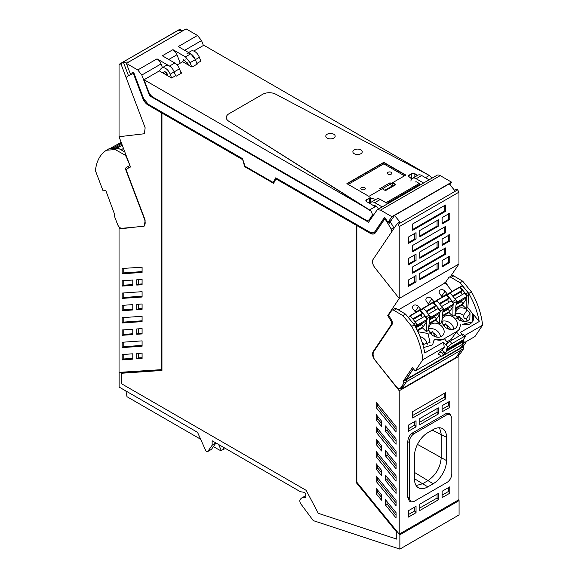 <?xml version="1.0" encoding="UTF-8"?>
<svg xmlns="http://www.w3.org/2000/svg" width="578" height="578" viewBox="0 0 578 578"><rect width="100%" height="100%" fill="white"/><g stroke="black" fill="none" stroke-linecap="round" stroke-linejoin="round"><path stroke-width="0.87" d="M387.99 222.414A96.916 55.958 60 0 0 385.237 218.123A0.939 0.542 -120 0 0 384.348 217.668A0.939 0.542 -120 0 0 384.24 217.769L374.746 231.865L373.872 232.696L370.115 232.32L275.728 177.829L273.25 182.525L245.014 166.226L242.536 158.661L148.141 104.17L143.51 98.354L134.017 73.305A0.939 0.542 60 0 0 133.027 72.51A96.916 55.958 60 0 0 130.39 73.565A96.916 55.958 60 0 0 130.267 73.616A1.127 0.65 60 0 1 130.158 73.377L126.372 63.392L137.766 69.967L141.812 75.046L149.702 95.869L368.562 222.227L377.217 209.785L380.505 210.11L391.884 216.685L387.99 222.414L391.068 220.594M182.764 61.759L183.573 59.758L188.016 63.696L188.211 64.664M197.098 64.129L195.393 59.621L190.083 62.684L185.451 56.875L172.945 49.657L175.661 52.244A6.575 3.793 -120 0 1 176.991 54.737L168.747 59.498M180.192 63.19L176.991 54.737M190.083 62.684L191.686 66.918M144.059 79.735L148.488 91.418A7.507 4.335 -120 0 0 150.085 94.373A7.507 4.335 -120 0 0 153.127 97.234L365.058 219.589A7.507 4.335 -120 0 0 368.807 219.958A7.507 4.335 -120 0 0 369.689 219.127L371.9 215.84A3.757 2.167 -120 0 0 372.239 214.539A3.757 2.167 -120 0 0 369.588 209.944L144.059 79.735L159.333 70.921L160.987 68.71A7.507 4.335 60 0 1 161.782 68.002L165.763 65.704A7.507 4.335 60 0 1 173.877 71.217A7.507 4.335 60 0 1 174.151 71.882A7.507 4.335 -120 0 0 169.52 66.073L174.831 63.009A7.507 4.335 -120 0 1 179.462 68.818L181.167 73.327M174.831 63.009L162.324 55.791L172.945 49.657M162.454 67.612L161.06 63.934A6.575 3.793 -120 0 0 159.73 61.441A6.575 3.793 -120 0 0 157.014 58.855L137.766 69.967M164.932 74.157L164.694 73.529M166.507 75.068L166.666 73.038M179.462 68.818L174.151 71.882L175.604 75.718L176.312 76.13L181.889 72.907L180.762 72.264M169.52 66.073L157.014 58.855M432.243 430.119L446.541 437.3A18.908 10.917 120 0 0 442.625 428.645A18.908 10.917 120 0 0 433.175 429.584L427.865 432.647A18.908 10.917 120 0 0 414.498 455.804L414.498 479.104A18.908 10.917 120 0 0 418.414 487.76A18.908 10.917 120 0 0 427.865 486.828L422.554 483.757L427.865 480.694C435.985 475.087 440.443 467.371 441.231 457.538L441.231 434.237L439.591 427.778M414.498 478.692L422.554 483.757L416.138 485.571M446.541 437.3L446.541 460.601L417.468 444.388M427.865 486.828L433.175 483.757A18.908 10.917 120 0 0 446.541 460.601M447.379 482.197C450.183 480.043 451.656 477.197 451.801 473.657L451.801 417.901L450.233 414.245L447.379 414.469L445.949 413.638L412.23 433.11C409.426 435.263 407.952 438.11 407.808 441.65L407.808 497.405L409.376 501.061L410.806 501.885L413.66 501.661L447.379 482.197M410.806 501.885L409.238 498.229L409.238 442.473C409.383 438.933 410.857 436.087 413.66 433.934L447.379 414.469M419.838 422.142L437.069 412.193L437.069 408.595M442.141 409.267L448.485 405.604L448.485 401.999M419.838 507.99L437.069 498.041L437.069 494.183M448.485 487.594L448.485 491.452L442.141 495.115M444.215 393.416L444.215 397.274L412.699 415.466M414.766 507.058L414.766 510.916L408.422 514.579M408.422 428.739L414.766 425.076L414.766 421.47M123.771 292.952L123.771 297.475L142.087 296.211M123.771 317.553L123.771 322.076L142.087 320.804M123.771 305.256L123.771 309.779L132.781 309.158M132.781 358.331L123.771 358.96L123.771 354.43M123.771 268.474L123.771 272.881L142.087 271.609M123.771 342.147L123.771 346.677L142.087 345.406M123.771 280.655L123.771 285.185L132.781 284.557M138.366 328.839L138.366 333.369L142.087 333.109M138.366 304.245L138.366 308.768L142.087 308.515M138.366 279.644L138.366 284.174L142.087 283.914M138.366 353.404L138.366 357.963L142.087 357.71M123.771 329.85L123.771 334.38L132.781 333.752M130.462 166.869L127.89 168.35A96.88 55.936 -120 0 0 127.023 168.877L126.539 170.821A2.818 1.626 -120 0 0 126.719 171.42L145.15 220.066L144.377 226.034L119.039 229.004L119.039 372.377L161.688 369.638L119.119 372.586L119.119 387.058L197.539 432.337L205.573 450.226A1.879 1.084 -120 0 0 207.596 451.599A1.879 1.084 -120 0 0 207.813 451.404L212.133 445.255L215.847 442.907M377.766 441.086L377.766 443.55L381.487 448.102M387.072 452.473L387.072 454.944L396.075 465.962M387.072 477.074L387.072 479.538L396.075 490.563M377.766 404.181L377.766 406.652L396.075 429.064M377.766 453.376L377.766 455.847L396.075 478.259M377.766 416.485L377.766 418.949L381.487 423.508M377.766 490.245L377.766 492.745L381.487 497.297M387.072 501.653L387.072 504.117L396.075 515.143M377.766 477.977L377.766 480.441L396.075 502.86M387.072 427.879L387.072 430.343L396.075 441.368M377.766 465.68L377.766 468.151L381.487 472.703M377.766 428.782L377.766 431.246L396.075 453.665M450.233 414.245L448.81 413.422L445.949 413.638M438.341 413.971L419.838 424.657L419.838 418.537L438.341 407.858L438.341 413.971L437.069 412.193M449.763 407.382L449.763 401.262L442.141 405.662L442.141 411.774L449.763 407.382L448.485 405.604M438.341 499.818L438.341 493.446L419.838 504.132L419.838 510.497L438.341 499.818L437.069 498.041M449.763 493.222L449.763 486.857L442.141 491.257L442.141 497.622L449.763 493.222L448.485 491.452M412.699 411.608L412.699 417.973L445.486 399.044L445.486 392.679L412.699 411.608M444.215 397.274L445.486 399.044M416.037 512.693L416.037 506.328L408.422 510.721L408.422 517.093L416.037 512.693L414.766 510.916M416.037 426.846L408.422 431.246L408.422 425.133L416.037 420.733L416.037 426.846L414.766 425.076M444.403 283.321L444.966 282.476L452.155 291.363L462.032 285.756L450.067 292.873M122.182 293.06L142.087 291.68L142.087 297.02L122.182 298.4L122.182 293.06M123.771 297.475L122.182 298.4M142.087 321.614L142.087 316.282L122.182 317.662L122.182 322.994L142.087 321.614M123.771 322.076L122.182 322.994M123.771 309.779L122.182 310.704L122.182 305.365L132.781 304.628L132.781 309.967L122.182 310.704M132.781 353.808L122.182 354.545L122.182 359.877L132.781 359.14L132.781 353.808M123.771 358.96L122.182 359.877M142.087 267.209L122.182 268.467L122.182 273.799L142.087 272.419L142.087 267.209M123.771 272.881L122.182 273.799M122.182 342.255L142.087 340.876L142.087 346.215L122.182 347.595L122.182 342.255M123.771 346.677L122.182 347.595M123.771 285.185L122.182 286.103L122.182 280.764L132.781 280.034L132.781 285.366L122.182 286.103M138.366 333.369L136.769 334.286L136.769 328.954L142.087 328.586L142.087 333.918L136.769 334.286M138.366 308.768L136.769 309.692L136.769 304.353L142.087 303.985L142.087 309.324L136.769 309.692M136.769 285.091L142.087 284.723L142.087 279.384L136.769 279.752L136.769 285.091L138.366 284.174M142.087 358.519L142.087 353.144L136.769 353.512L136.769 358.887L142.087 358.519M138.366 357.963L136.769 358.887M123.771 334.38L122.182 335.298L122.182 329.966L132.781 329.229L132.781 334.561L122.182 335.298M120.679 228.057L119.039 229.004M131.235 74.157L127.023 76.592L126.719 79.135L145.15 127.781L144.377 133.749L119.039 136.719L144.377 133.749L145.15 127.781L120.903 63.797L119.039 64.88L119.039 136.719L130.512 166.999A96.88 55.936 -120 0 0 127.89 168.35M376.17 444.468L381.487 450.977L381.487 445.638L376.17 439.135L376.17 444.468L377.766 443.55M385.483 455.861L396.075 468.83L396.075 463.498L385.483 450.522L385.483 455.861L387.072 454.944M396.075 493.431L385.483 480.463L385.483 475.123L396.075 488.092L396.075 493.431M387.072 479.538L385.483 480.463M376.17 407.569L396.075 431.932L396.075 426.6L376.17 402.23L376.17 407.569L377.766 406.652M396.075 481.127L376.17 456.765L376.17 451.432L396.075 475.795L396.075 481.127M377.766 455.847L376.17 456.765M376.17 419.874L376.17 414.534L381.487 421.044L381.487 426.376L376.17 419.874L377.766 418.949M376.17 493.663L381.487 500.172L381.487 494.797L376.17 488.294L376.17 493.663L377.766 492.745M385.483 505.042L396.075 518.011L396.075 512.679L385.483 499.703L385.483 505.042L387.072 504.117M376.17 481.366L376.17 476.026L396.075 500.389L396.075 505.728L376.17 481.366L377.766 480.441M385.483 431.26L396.075 444.236L396.075 438.897L385.483 425.928L385.483 431.26L387.072 430.343M376.17 469.069L381.487 475.571L381.487 470.239L376.17 463.729L376.17 469.069L377.766 468.151M376.17 432.171L376.17 426.831L396.075 451.194L396.075 456.533L376.17 432.171L377.766 431.246M392.469 323.781L391.544 324.316L373.113 351.677C371.986 353.96 372.543 356.691 374.79 359.877L399.217 390.771L399.217 534.137L356.843 482.262L356.843 225.579L370.115 233.245A8.634 4.985 -120 0 0 374.436 233.671A8.634 4.985 -120 0 0 375.447 232.71L384.861 218.73A96.916 55.958 -120 0 1 386.884 221.844L391.241 229.134L391.544 232.031L373.113 259.392C371.986 261.675 372.543 264.406 374.79 267.592L399.217 298.486L387.751 315.516L388.683 314.974M387.751 315.516L391.241 321.419L391.718 323.926A2.818 1.626 -120 0 1 391.544 324.316M445.775 282.013L444.966 282.476M450.623 276.371L458.961 263.994L399.217 298.486L458.961 263.994L458.961 192.149L399.217 226.641L399.217 298.486L374.79 267.592A6.575 3.793 -120 0 1 373.113 259.392L397.353 223.404L399.875 221.945L394.55 215.421L388.481 224.43M399.217 534.137L458.961 499.645L458.961 356.279L457.964 355.015M399.217 390.771L458.961 356.279M242.319 159.463L161.948 113.057L161.948 370.455L121.503 373.258L121.503 383.734L306.196 490.361L307.453 492.745A6.011 3.468 -120 0 1 307.467 492.774L318.283 513.315L396.754 539.122L396.754 532.172L356.308 482.666L356.308 225.268L275.937 178.869L273.589 183.334L244.675 166.645L242.587 159.304L244.935 166.493L273.712 183.103M207.596 451.599L211.317 449.453A1.879 1.084 -120 0 0 211.526 449.258L215.847 443.109M161.421 369.436L161.609 112.862L148.141 105.088A8.634 4.985 -120 0 1 142.817 98.404L133.395 73.543A96.916 55.958 -120 0 0 130.512 74.714L127.89 76.072M390.273 221.771A96.88 55.936 60 0 1 393.762 227.681A2.818 1.626 60 0 1 394.051 228.303M396.754 539.122L396.754 532.172M356.308 482.666L397.021 532.02M356.308 225.268L356.575 482.514M275.937 178.869L356.575 225.117M161.948 113.057L242.587 159.304M121.503 373.258L161.948 370.317M161.609 265.851L161.609 112.862M133.395 73.543L143.084 98.253A8.634 4.985 -120 0 0 148.409 104.936L161.876 112.71M388.257 222.263L387.152 221.692A96.916 55.958 -120 0 0 385.129 218.571L384.861 218.73M356.843 225.579L370.382 233.086A8.634 4.985 -120 0 0 374.566 233.591M399.86 534.795L399.86 549.1L459.069 514.919L459.069 500.606L399.86 534.795L399.29 534.094M459.069 500.606L458.499 499.912M399.86 549.1L313.486 520.691A0.751 0.433 -120 0 1 313.081 520.366L301.022 504.153A3.771 2.182 60 0 1 300.466 499.276A11.264 6.503 60 0 1 301.882 497.875A11.264 6.503 60 0 1 305.863 497.68L305.863 494.768A1.879 1.084 60 0 0 304.079 492.297L300.394 491.719L212.133 440.761L212.133 445.255M119.545 372.34L119.119 372.586M161.688 265.808L161.688 369.284M133.662 73.392A96.916 55.958 -120 0 0 131.639 74.172A1.127 0.65 -120 0 1 130.549 73.493M384.5 217.624L375.014 231.706A7.507 4.335 -120 0 1 374.139 232.544A7.507 4.335 -120 0 1 374.002 232.616M275.865 177.908L273.25 182.525M126.372 63.392L186.116 28.9L197.495 35.475L201.549 40.561L184.678 50.3M449.944 184.7L451.628 182.193L391.884 216.685M451.628 182.193L440.241 175.618L380.505 210.11M415.409 181.998A3.945 2.276 60 0 1 418.963 183.681M412.41 178.364L417.966 175.156A7.507 4.335 -120 0 1 421.723 175.531L416.167 178.739A7.507 4.335 -120 0 0 412.41 178.364A7.507 4.335 -120 0 0 410.893 181.102M371.011 202.271L376.567 199.063A7.507 4.335 -120 0 1 380.324 199.432L374.768 202.64A7.507 4.335 -120 0 0 371.011 202.271A7.507 4.335 -120 0 0 369.891 203.528M374.002 205.898A3.945 2.276 60 0 1 374.168 205.819A3.945 2.276 60 0 1 377.781 207.907A3.945 2.276 60 0 1 378.395 209.106M187.005 53.436A7.507 4.335 60 0 1 195.118 58.956A7.507 4.335 60 0 1 195.393 59.621L190.762 53.812L178.255 46.594L197.495 35.475M380.324 199.432L387.737 203.716M374.768 202.64L382.181 206.924M421.723 175.531L429.136 179.809M416.167 178.739L423.58 183.016M203.413 45.474L201.549 40.561M377.217 209.785L436.961 175.293A6.575 3.793 60 0 1 440.241 175.618M369.674 219.467L370.209 219.777M149.702 95.869L150.779 95.247M187.445 64.375L187.749 62.8M119.66 63.999L179.404 29.514A3.454 1.994 -120 0 1 179.939 29.355L119.668 64.006M179.939 29.355L180.647 29.305L178.125 30.757L183.464 30.424M181.116 30.555L180.647 29.305M128.497 75.718L123.425 62.337L120.903 63.797M123.425 62.337L128.757 61.969L183.45 30.388M129.956 165.532L126.618 157.584A3.757 2.167 -120 0 0 124.27 154.658L115.275 149.601L117.926 148.069L109.199 148.669L106.547 150.208A56.326 32.52 -120 0 0 95.428 170.676L103.05 190.805L105.839 190.61L114.61 214.366A1.879 1.084 -120 0 0 114.393 216.071L117.544 224.387A4.508 2.601 60 0 0 121.879 228.303L143.792 226.294A8.258 4.768 -120 0 0 144.428 219.011L125.859 170.011A2.63 1.517 60 0 1 126.134 167.649A97.292 56.167 -120 0 1 127.377 166.89A97.292 56.167 -120 0 1 129.147 165.937L129.689 165.676M109.965 148.618L111.901 147.498A1.879 1.084 60 0 1 112.19 147.412L117.587 147.043A0.751 0.433 60 0 1 118.223 147.506L118.172 147.426M117.926 148.069L124.797 151.927M128.388 168.068A2.63 1.517 60 0 1 128.742 166.146M106.547 150.208L115.275 149.601M114.372 147.267L121.481 143.163M121.178 142.361L111.034 147.917M116.734 147.101L121.85 144.146M122.247 145.186L118.403 147.412M123.475 148.445L121.069 149.832M416.037 281.963L416.037 275.598L408.422 279.998L408.422 286.363L416.037 281.963L414.766 281.862L414.766 276.335M408.422 285.525L414.766 281.862M442.141 217.603L442.141 223.975L449.763 219.575L449.763 213.21L442.141 217.603M408.422 243.439L416.037 239.046L416.037 232.674L408.422 237.074L408.422 243.439M449.763 241.033L449.763 234.668L442.141 239.068L442.141 245.433L449.763 241.033L448.485 240.932L448.485 234.971M419.838 258.308L438.341 247.63L438.341 241.257L419.838 251.943L419.838 258.308M412.699 251.77L412.699 245.397L445.486 226.468L445.486 232.84L412.699 251.77M445.486 247.933L445.486 254.298L412.699 273.228L412.699 266.863L445.486 247.933M412.699 223.939L445.486 205.009L445.486 211.375L412.699 230.304L412.699 223.939M438.341 219.799L419.838 230.485L419.838 236.85L438.341 226.164L438.341 219.799M408.422 258.532L416.037 254.139L416.037 260.505L408.422 264.905L408.422 258.532M438.341 269.088L438.341 262.723L419.838 273.408L419.838 279.774L438.341 269.088L437.069 268.987L437.069 263.46M449.763 256.133L442.141 260.526L442.141 266.899L449.763 262.499L449.763 256.133M394.55 215.421L449.243 183.847L454.575 190.364L457.097 188.912L458.961 192.149M397.353 223.404L398.061 224.264A3.454 1.994 60 0 1 399.217 226.641M449.763 219.575L448.485 219.474L448.485 213.513M448.485 219.474L442.141 223.137M408.422 242.601L414.766 238.938L416.037 239.046M414.766 238.938L414.766 233.411M448.485 240.932L442.141 244.595M438.341 247.63L437.069 247.521L419.838 257.47M437.069 247.521L437.069 241.994M444.215 227.205L444.215 232.732L445.486 232.84M444.215 232.732L412.699 250.931M444.215 248.67L444.215 254.197L445.486 254.298M444.215 254.197L412.699 272.39M444.215 205.746L444.215 211.273L445.486 211.375M444.215 211.273L412.699 229.466M438.341 226.164L437.069 226.063L437.069 220.536M437.069 226.063L419.838 236.012M408.422 264.067L414.766 260.403L414.766 254.869M414.766 260.403L416.037 260.505M437.069 268.987L419.838 278.936M449.763 262.499L448.485 262.398L448.485 256.437M448.485 262.398L442.141 266.061M417.468 330.768L422.467 327.878L426.362 331.599L428.377 330.428L429.844 316.932A1.879 1.084 -120 0 0 429.165 315.089L423.768 308.479A0.751 0.433 -120 0 0 423.132 308.219L410.243 315.87M429.158 324.012L435.74 320.212L439.634 323.933L441.657 322.762L443.116 309.266A1.879 1.084 -120 0 0 442.445 307.424L437.047 300.82A0.751 0.433 -120 0 0 436.412 300.553L423.522 308.204M442.437 316.354L449.019 312.554L452.914 316.267L454.929 315.104L456.396 301.6A1.879 1.084 -120 0 0 455.717 299.758L450.32 293.154A0.751 0.433 -120 0 0 449.684 292.887L436.795 300.538M452.155 291.363L449.901 292.663M445.205 282.852L398.394 309.88M415.625 312.163L413.422 309.468A3.562 2.796 -146 0 1 412.988 306.029A3.562 2.796 -146 0 1 418.458 306.564L420.654 309.252L415.625 312.163M428.898 304.498L433.934 301.593L431.73 298.898A3.562 2.796 -146 0 0 426.261 298.364A3.562 2.796 -146 0 0 426.701 301.803L428.898 304.498M442.177 296.832L439.974 294.137A3.562 2.796 -146 0 1 439.54 290.698A3.562 2.796 -146 0 1 445.009 291.233L447.206 293.927L442.177 296.832M416.283 328.383L416.565 324.598A1.879 1.084 -120 0 0 415.893 322.755L410.496 316.144A0.751 0.433 -120 0 0 409.86 315.877M426.658 318.796L426.658 318.774A1.879 1.084 -120 0 0 425.979 316.932L420.582 310.321A0.751 0.433 -120 0 0 419.946 310.054L410.069 315.66M416.37 327.553L421.521 324.576L423.255 326.7L426.441 321.975L426.557 320.248M429.649 319.887L434.793 316.91L436.535 319.042L439.721 314.309L439.836 312.582M439.93 311.13L439.93 311.109A1.879 1.084 -120 0 0 439.258 309.266L433.861 302.655A0.751 0.433 -120 0 0 433.225 302.388L423.349 307.995M442.921 312.221L448.073 309.244L449.807 311.376L452.993 306.643L453.109 304.917M456.396 301.6L453.21 303.443A1.879 1.084 -120 0 0 452.531 301.6L447.134 294.99A0.751 0.433 -120 0 0 446.498 294.722L436.621 300.329M456.194 304.555L461.345 301.586L463.086 303.71L466.273 298.978L466.388 297.251M462.111 334.315L460.493 332.336L479.213 321.527L472.428 313.225L472.443 321.823L462.595 324.294C466.887 325.45 470.174 324.626 472.45 321.823C473.982 319.504 474.09 316.86 472.761 313.876L467.862 307.633L468.744 294.477L466.482 295.777A1.879 1.084 -120 0 0 465.81 293.935L460.413 287.324A0.751 0.433 -120 0 0 459.777 287.064M400.879 387.975L401.631 388.922L406.522 381.668A1.879 1.084 -120 0 0 406.305 379.71L406.117 379.385L460.55 347.956L460.738 348.288L463.26 343.924L460.55 347.956L463.202 346.424L463.39 346.757A1.879 1.084 60 0 1 463.607 348.707L460.456 353.382L457.798 354.914A4.508 2.601 -120 0 1 457.27 355.412M401.631 388.922L456.064 357.5L460.955 350.239A1.879 1.084 -120 0 0 460.738 348.288L406.305 379.71L413.306 368.706L406.117 379.385L403.458 380.916L403.654 381.249L406.305 379.71A1.879 1.084 -120 0 1 406.522 381.668L403.372 386.342A4.508 2.601 -120 0 1 402.844 386.841L400.186 388.373A4.508 2.601 60 0 1 396.378 386.783L374.472 359.473A8.258 4.768 -120 0 1 373.836 351.46L392.397 323.897L392.122 321.209A97.299 56.174 -120 0 0 389.11 316.022A97.299 56.174 -120 0 0 388.568 315.14L391.638 310.588A3.757 2.167 60 0 1 392.079 310.169A3.757 2.167 60 0 1 393.994 310.379L396.645 308.847A3.757 2.167 -120 0 0 394.731 308.638L392.079 310.169M446.953 341.829L451.05 339.467L456.439 331.916L459.17 329.489L460.659 324.778L459.17 329.489L457.906 330.818L442.741 339.575L444.489 338.816L447.849 342.927M433.818 340.912L432.575 344.842L423.623 347.566L432.575 344.842L433.818 340.912A2.066 1.626 34 0 1 434.064 340.139L436 339.654A2.066 1.626 34 0 0 434.064 340.139M467.862 307.633L466.186 308.601L462.292 304.888L455.71 308.688M436 339.654A10.512 8.265 34 0 0 442.741 339.575L436 339.654M455.536 319.164A8.208 6.452 34 0 0 444.8 316.238A8.208 6.452 34 0 0 442.921 317.929A8.208 6.452 34 0 0 443.926 325.869A8.208 6.452 34 0 0 454.662 328.788A8.208 6.452 34 0 0 456.541 327.105A8.208 6.452 34 0 0 455.536 319.164M467.169 309.902C464.018 307.669 460.991 307.229 458.079 308.573L456.201 310.263L455.645 315.393L459.402 320.205L465.276 321.874L469.82 319.439L470.001 313.363L467.169 309.902L463.484 315.378C463.592 317.763 464.539 318.911 466.309 318.832L470.001 313.363M422.829 344.64L429.989 342.429L428.038 333.484L417.937 331.75M442.264 326.83A8.208 6.452 34 0 0 429.649 325.595A8.208 6.452 34 0 0 430.653 333.528A8.208 6.452 34 0 0 443.268 334.763A8.208 6.452 34 0 0 442.264 326.83M422.467 327.878L423.255 326.7L417.193 330.204M426.362 331.599L426.441 321.975M435.74 320.212L436.535 319.042L429.252 323.239M439.634 323.933L439.721 314.309M449.019 312.554L449.807 311.376L442.524 315.581M452.914 316.267L452.993 306.643M462.292 304.888L463.086 303.71L455.804 307.915M466.186 308.601L466.273 298.978M468.744 294.477A1.879 1.084 -120 0 0 468.064 292.634L465.81 293.935M460.413 287.324L462.667 286.023L468.064 292.634M462.667 286.023A0.751 0.433 -120 0 0 462.032 285.756M443.196 325.84L445.84 323.709L446.281 325.089A6.539 5.137 -146 0 1 450.486 329.511M456.468 318.175L459.12 316.043L459.553 317.43A6.539 5.137 -146 0 1 463.766 321.845M429.916 333.506L432.568 331.375L433.001 332.755A6.539 5.137 -146 0 1 437.214 337.176M445.84 323.709L444.186 326.173M448.882 329.178L446.281 325.089M462.162 321.512L459.553 317.43M459.12 316.043L457.075 319.078M432.568 331.375L430.906 333.831M435.61 336.844L433.001 332.755M396.645 308.847L405.64 314.179L414.368 324.858A56.326 32.52 -120 0 1 414.816 325.652L415.083 326.144A3.757 2.167 -120 0 0 415.083 326.144A56.326 32.52 -120 0 1 424.779 352.956L443.499 342.147L445.327 344.38A0.939 0.542 -120 0 0 446.079 344.734A3.757 0.831 -39.2 0 1 450.031 341.28L461.714 334.532A3.757 0.831 -39.2 0 1 463.325 334.084L465.218 336.403A3.757 0.831 140.8 0 0 463.607 336.851L451.924 343.599A3.757 0.831 140.8 0 0 447.972 347.053L446.259 349.603L463.253 339.792L463.65 340.413A0.751 0.433 60 0 1 463.773 341.251L462.313 343.411L464.437 342.19L463.729 341.309M405.64 314.179L402.989 315.711L411.709 326.389A56.326 32.52 60 0 1 412.157 327.184A56.326 32.52 60 0 1 422.836 359.704L444.207 347.364L442.083 350.514L439.959 351.742L438.384 354.076L441.549 356.178A0.751 0.433 -120 0 0 442.047 356.156L443.196 354.451L445.32 353.223L446.772 351.063A0.751 0.433 -120 0 0 446.657 350.225L446.259 349.603M444.207 347.364A56.326 32.52 -120 0 0 443.499 342.147M442.083 350.514L444.359 352.024L442.235 353.245L439.959 351.742M445.32 353.223L444.359 352.024M446.78 351.056A0.751 0.433 -120 0 0 446.787 351.048L463.773 341.251M411.709 326.389L414.368 324.858M463.607 348.707L460.955 350.239L457.798 354.914M400.186 388.373A4.508 2.601 60 0 0 400.713 387.874L403.863 383.2L460.955 350.239A1.879 1.084 -120 0 0 460.738 348.288L463.39 346.757M479.213 321.527A56.326 32.52 -120 0 0 468.801 293.429L471.453 291.897A56.326 32.52 60 0 1 482.572 325.212L474.95 336.533L463.982 342.87M471.453 291.897L462.725 281.219L460.074 282.75L468.801 293.429M460.074 282.75L451.078 277.418A3.757 2.167 -120 0 0 449.164 277.216A3.757 2.167 -120 0 0 448.723 277.628L445.66 282.187L446.194 283.068A97.292 56.167 -120 0 1 448.297 286.637M459.582 335.767L456.439 331.916L451.05 339.467L451.729 340.298M422.836 359.704L415.206 371.025L412.417 367.615L403.458 380.916M415.206 371.025L441.26 355.983M403.863 383.2L403.654 381.249M402.989 315.711L393.994 310.379M463.253 339.792L464.965 337.241A3.757 0.831 140.8 0 0 465.218 336.403M482.572 325.212L464.575 335.608M443.196 354.451L442.235 353.245M463.086 344.004A0.751 0.433 -120 0 0 463.289 343.888L464.437 342.19M457.588 355.239L459.929 353.881A4.508 2.601 -120 0 0 460.456 353.382M466.627 341.338L463.202 346.424M449.164 277.216L451.823 275.684A3.757 2.167 60 0 1 453.73 275.887L462.725 281.219M416.211 323.225L417.583 324.901L427.142 319.381L424.635 316.325L415.127 321.816M410.243 315.928L419.773 310.364L422.272 313.428L412.757 318.919M422.583 317.51A1.879 1.084 -120 0 1 421.463 314.699L422.272 313.428M427.142 319.381L425.907 321.216L416.427 326.686M421.759 323.608L420.842 324.966M416.435 326.606L417.583 324.901M421.622 314.389L413.082 319.323M429.483 315.559L430.856 317.235L440.414 311.723L437.914 308.659L428.399 314.15M423.522 308.262L433.045 302.699L435.545 305.762L426.037 311.253M435.863 309.844A1.879 1.084 -120 0 1 434.743 307.041L435.545 305.762M440.414 311.723L439.179 313.551L429.707 319.02M435.032 315.942L434.114 317.308M429.707 318.94L430.856 317.235M434.902 306.723L426.362 311.658M442.762 307.893L444.128 309.57L453.687 304.057L451.187 300.994L441.679 306.485M436.795 300.596L446.324 295.04L448.824 298.096L439.309 303.587M449.135 302.178A1.879 1.084 -120 0 1 448.015 299.375L448.824 298.096M453.687 304.057L452.458 305.885L442.979 311.354M448.311 308.284L447.394 309.642M442.986 311.275L444.128 309.57M448.174 299.064L439.634 303.992M456.035 300.235L457.408 301.911L466.966 296.391L464.466 293.328L454.951 298.819M450.074 292.93L459.597 287.374L462.097 290.431L452.588 295.929M462.414 294.513A1.879 1.084 -120 0 1 461.295 291.709L462.097 290.431M466.966 296.391L465.731 298.219L456.252 303.688M461.584 300.618L460.666 301.976M456.259 303.609L457.408 301.911M461.454 291.399L452.914 296.326M431.643 178.364A3.757 2.167 60 0 0 429.324 175.452L275.641 94.149L429.324 175.452L425.451 177.684L429.324 175.452L203.803 45.243L193.753 51.045M196.845 63.457L195.393 59.621L199.374 57.323L200.826 61.16L196.845 63.457L197.553 63.869L191.983 67.084L182.713 61.73L177.135 64.953M171.623 78.016L170.17 74.186L174.151 71.882L175.604 75.718L171.623 78.016L168.01 75.935L167.418 74.374A3.049 1.763 60 0 0 164.007 71.867A3.049 1.763 60 0 0 163.69 72.149L163.018 73.052L168.01 75.935M159.333 70.921L163.018 73.052M369.588 210.248L228.758 121.214A9.385 5.419 0 0 1 226.294 117.551A9.393 5.419 0 0 0 228.758 121.214L369.588 209.944L375.295 206.642A3.757 2.167 -120 0 0 374.132 206.281M228.137 114.328A9.385 5.419 0 0 0 226.294 117.551A9.393 5.419 0 0 1 228.137 114.328A9.393 5.419 0 0 1 228.989 113.75L262.715 94.279L228.989 113.75A9.393 5.419 0 0 0 228.137 114.328M263.713 93.788A9.393 5.419 0 0 0 262.715 94.279A9.393 5.419 0 0 1 263.713 93.788A9.385 5.419 0 0 1 275.641 94.149A9.393 5.419 0 0 0 263.713 93.788M199.374 57.323A7.507 4.335 -120 0 0 190.986 51.139L188.558 52.54M408.545 176.283L408.545 175.474L411.659 173.675A2.24 1.293 0 0 1 414.831 173.675L417.417 175.474L414.831 173.978A2.24 1.293 0 0 0 411.659 173.978L408.545 175.777A0.932 0.542 0 0 0 408.306 176.008A0.932 0.542 0 0 1 408.545 175.777L411.659 173.978A2.24 1.293 0 0 1 414.831 173.978L414.831 176.969M375.736 199.54L375.274 199.28L375.274 199.807M375.274 199.28L370.729 198.16A0.932 0.542 0 0 0 369.624 198.247L366.51 200.046A2.24 1.293 0 0 0 365.867 200.812A2.24 1.293 0 0 1 366.51 200.046L369.624 198.247A0.932 0.542 0 0 1 370.729 198.16L370.729 202.459M164.268 73.774L165.879 72.243M363.714 189.808A2.254 1.3 0 0 0 365.332 188.558A2.254 1.3 0 0 0 362.442 187.308A2.254 1.3 0 0 0 360.824 188.558A2.254 1.3 0 0 0 363.714 189.808M390.266 174.477A2.254 1.3 0 0 0 391.884 173.227A2.254 1.3 0 0 0 388.994 171.977A2.254 1.3 0 0 0 387.376 173.227A2.254 1.3 0 0 0 390.266 174.477M161.782 68.002A7.507 4.335 60 0 1 170.17 74.186M348.209 184.418L383.792 163.877L404.499 175.835M392.57 182.72L405.828 175.069L383.792 162.346L346.879 183.652L368.923 196.376L382.181 188.717L385.475 190.624L395.865 184.628L392.57 182.72L395.598 184.779L392.57 183.031L392.57 184.252L390.027 182.785L379.638 188.789L380.851 189.483M419.426 183.414L386.003 202.712L419.426 183.414M383.792 162.346L405.561 175.221L383.792 162.649L347.147 183.804L383.792 162.649L383.792 163.877M394.08 185.654L392.57 185.791L390.027 184.324L390.027 182.785M354.235 153.712A4.696 2.709 0 0 0 359.35 154.297A4.696 2.709 0 0 0 362.247 151.797A4.696 2.709 0 0 0 360.874 149.883A4.696 2.709 0 0 0 355.759 149.29A4.696 2.709 0 0 0 352.862 151.797A4.696 2.709 0 0 0 354.235 153.712A4.696 2.709 0 0 0 359.35 154.297A4.696 2.709 0 0 0 362.247 151.797A4.696 2.709 0 0 0 360.874 149.883A4.696 2.709 0 0 0 355.759 149.29A4.696 2.709 0 0 0 352.862 151.797A4.696 2.709 0 0 0 354.235 153.712M327.155 138.077A4.696 2.709 0 0 0 332.271 138.662A4.696 2.709 0 0 0 335.168 136.162A4.696 2.709 0 0 0 333.795 134.241A4.696 2.709 0 0 0 328.68 133.655A4.696 2.709 0 0 0 325.782 136.162A4.696 2.709 0 0 0 327.155 138.077A4.696 2.709 0 0 0 332.271 138.662A4.696 2.709 0 0 0 335.168 136.162A4.696 2.709 0 0 0 333.795 134.241A4.696 2.709 0 0 0 328.68 133.655A4.696 2.709 0 0 0 325.782 136.162A4.696 2.709 0 0 0 327.155 138.077M390.027 184.324L382.296 188.789M392.57 185.791L384.832 190.249M366.51 201.57L366.51 199.742A2.24 1.293 0 0 0 365.852 200.66A2.24 1.293 0 0 0 366.51 201.57L375.295 206.642L369.588 209.944M366.51 199.742L369.624 197.943L369.624 203.369M370.729 197.849A0.932 0.542 0 0 0 369.624 197.943M417.807 182.482L416.948 181.983M411.709 178.963L408.386 176.109A0.932 0.542 0 0 1 408.27 175.849A0.932 0.542 0 0 1 408.545 175.474M414.831 173.675L417.684 175.322M223.072 447.076L223.939 449.005A9.385 5.419 -120 0 0 225.08 448.918A9.385 5.419 -120 0 0 225.803 448.651M223.939 449.005L221.323 450.515L218.621 444.511M213.398 446.599L218.636 449.619A9.385 5.419 -120 0 0 221.323 450.515M125.896 390.974L126.994 396.71L200.631 439.229M433.175 483.757L414.498 472.443M409.238 498.229L407.808 497.405M413.66 433.934L412.23 433.11M409.238 442.473L407.808 441.65M391.241 321.419L391.992 320.985M373.113 351.677L374.053 351.135M391.241 229.134L393.762 227.681M207.813 451.404L211.526 449.258M190.762 53.812L185.451 56.875M185.22 59.823L182.807 61.21M161.06 63.934L141.812 75.046M110.123 148.611L112.19 147.412M117.587 147.043L115.528 148.235M117.161 148.12L118.223 147.506M125.556 153.914L124.27 154.658M128.656 166.189L126.134 167.649M125.859 170.011L126.517 169.636M398.061 224.264L457.805 189.772M423.132 308.219L419.946 310.054M436.412 300.553L433.225 302.388M449.684 292.887L446.498 294.722M415.112 311.528L418.458 306.564M428.385 303.862L431.73 298.898M441.657 296.203L445.009 291.233M416.565 324.598L414.794 325.616M415.893 322.755L413.689 324.027M410.496 316.144L408.292 317.416M429.844 316.932L426.658 318.774M429.165 315.089L425.979 316.932M423.768 308.479L420.582 310.321M443.116 309.266L439.93 311.109M442.445 307.424L439.258 309.266M437.047 300.82L433.861 302.655M455.717 299.758L452.531 301.6M450.32 293.154L447.134 294.99M453.744 329.193A8.208 6.452 34 0 0 451.851 324.634A8.208 6.452 34 0 0 444.381 320.942A8.208 6.452 34 0 0 442.04 321.31M463.484 315.378A8.208 6.452 34 0 0 457.66 313.276A8.208 6.452 34 0 0 455.312 313.644M467.017 321.527A8.208 6.452 34 0 0 466.309 318.832M427.193 344.524A8.208 6.452 34 0 0 420.033 336.569M440.465 336.858A8.208 6.452 34 0 0 438.579 332.299A8.208 6.452 34 0 0 431.109 328.607A8.208 6.452 34 0 0 428.76 328.976M442.965 324.446A6.539 5.137 -146 0 1 443.34 324.431A6.539 5.137 -146 0 1 444.793 324.598M456.244 316.78A6.539 5.137 -146 0 1 456.613 316.773A6.539 5.137 -146 0 1 458.065 316.932M421.983 341.909A6.539 5.137 -146 0 1 423.934 344.835M429.692 332.112A6.539 5.137 -146 0 1 430.061 332.097A6.539 5.137 -146 0 1 431.513 332.263M445.327 344.38L447.639 343.043M446.079 344.734L447.972 347.053M400.713 387.874L403.372 386.342M450.031 341.28L451.924 343.599M461.714 334.532L463.607 336.851M446.657 350.225L463.65 340.413M442.047 356.156L463.289 343.888M451.078 277.418L453.73 275.887M421.463 314.699L413.205 319.468M434.743 307.041L426.485 311.802M448.015 299.375L439.757 304.144M461.295 291.709L453.036 296.478M411.659 178.934L411.659 173.675M373.467 214.937L371.9 215.84M387.014 203.297L419.91 184.303M371.257 218.224L369.689 219.127M164.419 71.73L163.69 72.149M301.882 497.875L305.863 495.577M391.01 220.673L388.235 222.277M441.96 356.236L463.202 343.975M374.703 205.717L374.19 206.006M370.895 218.759L368.807 219.958"/></g></svg>
